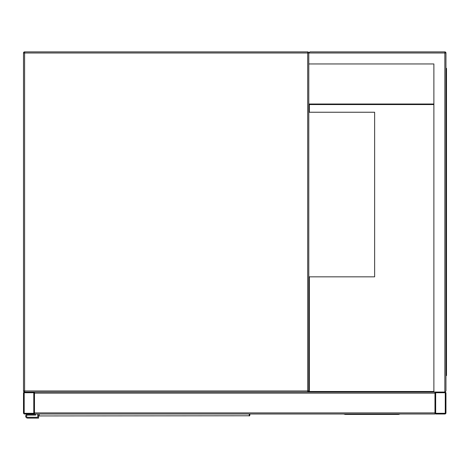 <?xml version="1.0" encoding="UTF-8"?>
<svg xmlns="http://www.w3.org/2000/svg" width="470" height="470" viewBox="0 0 470 470"><rect width="100%" height="100%" fill="white"/><g stroke="black" fill="none" stroke-linecap="round" stroke-linejoin="round"><path stroke-width="0.7" d="M433.88 63.961L308.79 63.961L308.79 390.952L307.697 390.952L307.697 52.987L24.599 52.987L24.599 390.952L307.697 390.952L307.697 392.051L24.599 392.051A1.099 1.099 0 0 1 23.5 390.952L23.5 52.987A1.099 1.099 0 0 1 24.599 51.894L307.697 51.894A1.099 1.099 0 0 1 308.79 52.987L309.889 51.894L444.855 51.894A1.099 1.099 0 0 1 445.954 52.987L445.954 390.952L444.855 392.051L436.078 392.051A1.099 1.099 0 0 0 434.979 393.143L434.979 413.994L34.474 413.994L34.474 393.143A1.099 1.099 0 0 0 33.376 392.051L24.599 392.051A1.099 1.099 0 0 0 23.5 393.143L23.5 412.895A1.099 1.099 0 0 0 24.599 413.994L33.376 413.994A1.099 1.099 0 0 0 34.474 412.895L34.474 392.051L433.88 392.051L433.88 63.961L309.342 63.961M307.697 392.051A1.099 1.099 0 0 0 308.79 390.952A1.099 1.099 0 0 1 307.697 392.051M308.796 392.051L308.796 276.836L374.631 276.836L374.631 112.242L308.79 112.242L308.796 104.011L433.88 104.011M33.376 413.306A0.411 0.411 0 0 0 33.787 412.895L33.787 393.143A0.411 0.411 0 0 0 33.376 392.732L24.599 392.732A0.411 0.411 0 0 0 24.187 393.143L24.187 412.895A0.411 0.411 0 0 0 24.599 413.306L33.376 413.306M434.979 392.051L434.979 412.895A1.099 1.099 0 0 0 436.078 413.994L444.855 413.994A1.099 1.099 0 0 0 445.954 412.895L445.954 393.143A1.099 1.099 0 0 0 444.855 392.051L433.88 392.051M435.666 412.895A0.411 0.411 0 0 0 436.078 413.306L444.855 413.306A0.411 0.411 0 0 0 445.266 412.895L445.266 393.143A0.411 0.411 0 0 0 444.855 392.732L436.078 392.732A0.411 0.411 0 0 0 435.666 393.143L435.666 412.895M308.79 63.961L308.79 52.987A1.099 1.099 0 0 0 307.697 51.894L307.697 52.987L308.79 52.987L309.889 51.894M444.855 51.894L444.855 392.051L445.954 390.952M445.954 80.423L446.5 80.423L446.5 375.589L445.954 375.589M445.954 363.516L446.5 363.516M445.954 68.35L446.5 68.35L446.5 80.423M309.348 276.836L309.348 391.498L433.88 391.498M433.88 104.563L309.348 104.563L309.348 112.242M343.629 413.994L345.274 414.434L398.495 414.434L400.14 413.994M39.133 413.994L39.175 415.938L249.264 415.774A0.546 0.505 -0 0 0 249.811 415.269L249.77 415.392M38.587 415.21L38.587 418.106L27.613 418.106A1.921 1.921 0 0 1 25.697 416.185A1.921 1.921 0 0 1 27.613 414.27L34.745 413.994M249.811 415.269L249.811 413.994L249.811 415.269L249.223 415.938A0.546 0.546 -90 0 0 249.764 415.486M38.634 415.392L39.175 415.938A0.546 0.546 90 0 1 38.64 415.486M39.133 415.774A0.546 0.505 180 0 1 38.587 415.269M37.765 413.994L37.765 417.284L27.613 417.284A1.099 1.099 0 0 1 26.52 416.185A1.099 1.099 0 0 1 27.613 415.092L35.567 415.092L35.567 413.994M27.613 417.284A1.099 1.099 0 0 1 26.52 416.185A1.099 1.099 0 0 1 27.613 415.092M38.587 418.106L27.613 418.106M27.613 414.27L34.745 414.27M24.599 52.987L24.599 51.894A1.099 1.099 0 0 0 23.5 52.987L24.599 52.987M24.599 392.051L24.599 390.952L23.5 390.952M434.979 412.895L34.474 412.895M434.979 393.143L34.474 393.143M445.954 52.987L308.79 52.987M446.5 73.837L445.954 73.837M445.954 370.102L446.5 370.102M249.264 415.774L249.264 413.994"/></g></svg>
